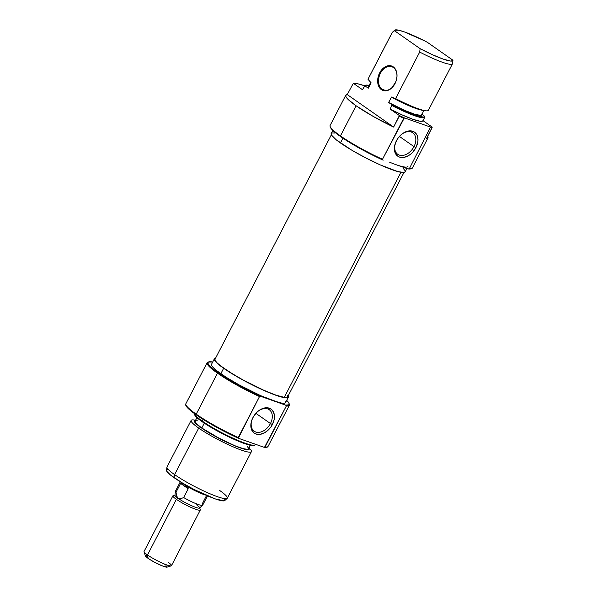 <?xml version="1.0" encoding="UTF-8"?>
<svg xmlns="http://www.w3.org/2000/svg" width="597" height="597" viewBox="0 0 597 597"><rect width="100%" height="100%" fill="white"/><g stroke="black" fill="none" stroke-linecap="round" stroke-linejoin="round"><path stroke-width="0.9" d="M393.371 67.528A12.35 8.761 -70.6 0 0 380.431 73.274A12.35 8.761 -70.6 0 0 382.11 89.251L381.416 89.647A12.962 9.201 109.4 0 1 379.655 72.871A12.962 9.201 109.4 0 1 393.236 66.842L393.371 67.528A12.35 8.761 109.4 0 1 395.565 82.423A12.35 8.761 109.4 0 1 383.64 90.035A12.35 8.761 109.4 0 1 382.11 89.251A12.35 8.761 109.4 0 1 379.916 74.356A12.35 8.761 109.4 0 1 391.841 66.745A12.35 8.761 109.4 0 1 393.371 67.528L393.236 66.842L391.632 66.013L387.983 65.782L386.08 66.379L382.498 68.916L378.647 75.2L377.662 80.11L378.155 84.737L380.035 88.378L383.028 90.475L384.804 90.834L388.58 90.11L392.162 87.572L396.012 81.289L396.998 76.379L396.938 73.983L395.729 69.767L393.236 66.842A12.962 9.201 109.4 0 1 395.005 83.617A12.962 9.201 109.4 0 1 381.416 89.647L382.11 89.251L385.319 90.378L382.11 89.251A12.35 8.761 -70.6 0 0 395.05 83.505A12.35 8.761 -70.6 0 0 393.371 67.528M410.729 168.869L411.549 168.623A46.305 6.336 -152.6 0 1 409.318 168.735L408.072 168.936A45.685 6.254 27.4 0 0 410.729 168.869A45.685 6.254 27.4 0 0 411.087 168.72M345.745 95.296L330.126 125.43A46.305 6.336 27.4 0 0 340.462 135.9A46.305 6.336 -152.6 0 1 330.119 126.407L330.387 127.221A45.685 6.254 27.4 0 0 340.588 136.586L340.462 135.9L356.081 105.766A46.305 6.336 -152.6 0 1 345.745 95.296A46.305 6.336 -152.6 0 1 347.253 94.587L353.32 83.296A46.081 6.306 -152.6 0 1 364.648 85.811L358.028 83.856L353.32 83.296L362.558 89.759L364.864 85.826A33.73 4.619 -152.6 0 1 365.073 85.416A33.73 4.619 -152.6 0 1 369.118 85.431M413.982 146.623A13.119 9.067 125 0 0 413.228 133.146A13.119 9.067 125 0 0 400.52 135.288A13.119 9.067 -55 0 1 412.788 132.803A13.119 9.067 -55 0 1 413.982 146.623L399.423 136.429L413.982 146.623A13.119 9.067 -55 0 1 397.744 154.295A13.119 9.067 -55 0 1 395.878 141.914A13.119 9.067 125 0 0 399.833 155.257A13.119 9.067 125 0 0 413.982 146.623L415.922 147.623L413.982 146.623M396.43 140.758A14.664 10.134 -55 0 1 400.691 135.123A14.664 10.134 -55 0 1 415.012 132.504A14.664 10.134 -55 0 1 415.922 147.623L417.743 142.429L417.997 139.877L417.154 135.377L414.639 132.213L410.833 130.87L408.624 130.959L404.012 132.646L401.788 134.168L397.923 138.31L396.43 140.758L394.617 145.952L394.565 150.884L395.207 153.004L397.721 156.168L399.497 157.086L403.736 157.414L408.341 155.735L410.572 154.205L412.624 152.295L415.922 147.623A14.664 10.134 -55 0 1 400.02 157.25A14.664 10.134 -55 0 1 395.781 142.138A14.664 10.134 -55 0 1 396.43 140.758M332.775 130.377L331.141 133.534A41.671 5.701 27.4 0 0 340.439 142.952L342.917 138.183L340.439 142.952A41.671 5.701 27.4 0 0 380.102 164.832A41.671 5.701 27.4 0 0 405.139 171.891L406.885 168.518M407.952 166.459A41.671 5.701 -152.6 0 1 395.624 164.548L389.744 162.317M427.967 137.914A46.305 6.336 -152.6 0 0 427.668 136.273L428.049 137.653L426.459 138.616L432.213 127.101L423.004 120.654L432.213 127.101A46.081 6.306 -152.6 0 1 430.504 127.071L409.318 168.735A46.305 6.336 27.4 0 0 412.348 168.048L427.967 137.914A46.305 6.336 -152.6 0 1 426.459 138.616L432.086 127.758A46.305 6.336 -152.6 0 1 430.571 127.736A46.305 6.336 27.4 0 0 432.086 127.758L432.213 127.101A46.081 6.306 -152.6 0 1 430.504 127.071L409.318 168.735L408.072 168.936L411.251 168.615M394.714 30.186L392.319 32.372A33.954 4.649 27.4 0 0 392.11 32.753L394.505 30.731A32.835 4.492 -152.6 0 1 394.714 30.186A32.835 4.492 -152.6 0 1 427.333 42.29L452.944 60.222L452.81 60.685L450.437 61.043L443.161 59.081L432.415 54.693L420.124 48.663L419.698 52.066L395.587 98.587A33.954 4.649 27.4 0 0 428.347 110.341L452.466 63.819A33.954 4.649 -152.6 0 1 419.698 52.066A33.954 4.649 27.4 0 0 452.526 63.625A33.954 4.649 -152.6 0 1 452.466 63.819M428.415 110.146A33.954 4.649 -152.6 0 1 425.28 110.736A33.954 4.649 -152.6 0 1 395.587 98.587L419.698 52.066L420.124 48.663L394.505 30.731L394.647 30.26L398.423 30.141L404.288 31.865L424.228 40.678L427.333 42.29L452.944 60.222A32.835 4.492 -152.6 0 1 452.944 60.364A32.835 4.492 -152.6 0 1 420.124 48.663L394.505 30.731L392.11 32.753L367.991 79.274L371.095 82.789L367.991 79.274L392.11 32.753A33.954 4.649 -152.6 0 1 392.169 32.566L368.058 79.088A33.954 4.649 27.4 0 0 367.991 79.274A33.954 4.649 -152.6 0 1 368.17 78.923M421.475 114.042L421.669 114.691L420.885 115.4L414.967 114.355L404.482 110.311L388.647 102.475L392.065 104.871A33.73 4.619 -152.6 0 0 424.892 116.43L424.803 117.109A33.954 4.649 -152.6 0 1 424.743 117.296A33.954 4.649 -152.6 0 1 391.983 105.55A33.954 4.649 27.4 0 0 424.803 117.109L424.892 116.43L421.922 114.355L424.892 116.43L424.131 117.102L418.997 116.422L414.848 115.109L404.236 110.796L392.065 104.871L388.647 102.475L391.46 97.05L395.587 98.587L391.46 97.05L388.647 102.475A30.096 4.119 27.4 0 0 421.601 114.982L423.907 110.52M330.328 127.004L331.425 128.922L335.895 133.101L349.491 142.385L365.871 151.675L383.184 160.168L382.49 159.287L404.37 117.87A46.081 6.306 -152.6 0 1 399.386 115.542L399.259 116.199A46.305 6.336 27.4 0 0 403.744 118.288A46.305 6.336 -152.6 0 1 399.259 116.199L393.632 127.057A46.305 6.336 -152.6 0 1 356.081 105.766L340.462 135.9A46.305 6.336 27.4 0 0 382.49 159.287L403.744 118.288L404.37 117.87L430.504 127.071L404.37 117.87A46.081 6.306 -152.6 0 1 399.386 115.542L390.147 109.079L392.065 104.871L390.147 109.079A33.954 4.649 27.4 0 0 422.915 120.825L424.743 117.296M346.133 94.901L345.842 96.535L348.133 99.445L356.081 105.766L373.155 116.385L393.632 127.057L399.386 115.542L390.147 109.079L402.288 114.975L412.87 119.273L420.161 121.273L422.176 121.288L422.974 120.639M365.073 85.416L364.595 85.856A33.954 4.649 27.4 0 0 364.386 86.229A33.954 4.649 -152.6 0 1 364.446 86.043L362.618 89.572A33.954 4.649 27.4 0 0 362.558 89.759L353.32 83.296L347.253 94.587L393.632 127.057L347.253 94.587M422.325 110.266L410.766 106.49L392.244 97.595A30.872 4.224 27.4 0 0 422.31 110.266L425.28 110.736M370.968 81.849L368.155 87.274A30.096 4.119 27.4 0 0 368.282 88.214L371.095 82.789L368.282 88.214L364.864 85.826L365.625 85.155L369.118 85.423M368.289 87.11L368.282 88.214L364.864 85.826L362.558 89.759M400.557 166.123L408.072 168.936L395.624 164.548M334.745 133.019L332.238 132.93L331.111 133.601L331.402 135.004L336.163 139.773L351.991 150.31L365.998 158.026L380.334 164.936L397.736 171.555L404.042 172.488L405.169 171.817L404.878 170.414L403.169 168.332M452.526 63.625L452.623 62.857M382.49 159.287A46.305 6.336 -152.6 0 1 340.462 135.9L340.588 136.586A45.685 6.254 27.4 0 0 383.184 160.168L382.49 159.287M331.328 134.855L215.024 359.215A40.902 5.597 27.4 0 0 242.143 379.468A40.902 5.597 27.4 0 0 284.276 397.386L400.953 172.302L284.276 397.386L286.672 397.438L287.702 396.736L287.344 395.326M214.98 359.342L215.338 360.752L217.084 362.834L220.151 365.498L229.711 372.147L242.561 379.699L263.665 390.199L275.836 395.087L284.276 397.386A40.902 5.597 27.4 0 0 287.65 396.863L403.953 172.503M208.749 361.879L207.935 362.133A46.305 6.336 27.4 0 0 217.472 373.17L196.219 414.169A46.305 6.336 -152.6 0 1 185.794 404.005L185.712 404.654A46.081 6.306 27.4 0 0 196.092 414.766L196.219 414.169A46.305 6.336 27.4 0 0 238.248 437.549L259.501 396.557L260.755 396.356A45.685 6.254 -152.6 0 1 218.159 372.774L217.472 373.17A46.305 6.336 27.4 0 0 259.501 396.557A46.305 6.336 -152.6 0 1 217.472 373.17L218.159 372.774A45.685 6.254 -152.6 0 1 208.749 361.879A45.685 6.254 -152.6 0 1 212.704 362.013L208.353 362.051L207.898 363.192L208.995 365.11L213.472 369.289L222.345 375.595L232.226 381.655L249.27 390.871L260.755 396.356L273.195 400.736A41.671 5.701 27.4 0 0 285.523 402.647L288.336 397.214A41.671 5.701 -152.6 0 1 263.307 390.162A41.671 5.701 -152.6 0 1 223.644 368.282L220.83 373.715A41.671 5.701 27.4 0 0 273.195 400.736L281.918 403.162L284.426 403.251L285.553 402.579L285.262 401.177M252.344 418.825A13.119 9.067 125 0 0 256.292 432.168A13.119 9.067 125 0 0 270.448 423.534L272.389 424.534A14.664 10.134 -55 0 1 256.479 434.161A14.664 10.134 -55 0 1 252.247 419.049A14.664 10.134 -55 0 1 252.897 417.669L251.777 420.251L250.822 425.415L251.673 429.915L254.188 433.079L255.956 433.997L260.195 434.325L264.807 432.646L269.09 429.206L270.896 426.982L272.389 424.534L274.202 419.34L274.262 414.408L272.545 410.497L271.098 409.124L267.299 407.781L265.09 407.87L260.479 409.557L258.255 411.079L256.195 412.997L252.897 417.669A14.664 10.134 -55 0 1 257.15 412.034A14.664 10.134 -55 0 1 271.478 409.415A14.664 10.134 -55 0 1 272.389 424.534L270.448 423.534A13.119 9.067 -55 0 1 254.203 431.206A13.119 9.067 -55 0 1 252.344 418.825M255.882 413.34L270.448 423.534L255.882 413.34M248.986 447.981A33.954 4.649 -152.6 0 1 251.419 451.668A33.954 4.649 -152.6 0 1 231.024 445.914A33.954 4.649 -152.6 0 1 198.711 428.094L201.271 427.825L214.883 436.153L235.711 446.19L246.524 449.638L249.218 449.205L248.942 448.071A30.872 4.224 -152.6 0 1 233.502 445.272A30.872 4.224 -152.6 0 1 201.271 427.825L198.711 428.094A33.954 4.649 27.4 0 0 236.375 448.205A33.954 4.649 27.4 0 0 249.979 448.929L249.009 447.937M194.629 414.154L196.249 416.975L202.182 421.728L202.316 421.131A33.954 4.649 -152.6 0 1 194.659 413.751A33.954 4.649 27.4 0 0 202.316 421.131L203.189 419.445L202.182 421.728A33.73 4.619 27.4 0 0 233.569 439.108A33.73 4.619 27.4 0 0 254.404 445.332L254.882 444.892A33.954 4.649 -152.6 0 1 233.912 438.631A33.954 4.649 -152.6 0 1 202.316 421.131A33.954 4.649 27.4 0 0 234.636 438.952A33.954 4.649 27.4 0 0 255.031 444.705L255.292 444.198M211.495 364.357L211.793 365.76L213.495 367.849L216.547 370.536L226.173 377.274L239.203 384.953L260.717 395.692L285.642 405.124L286.329 406.005A46.305 6.336 27.4 0 0 289.358 404.341L289.097 403.527A45.685 6.254 -152.6 0 0 286.702 400.371L288.709 402.736L289.187 403.975L288.829 404.803L285.642 405.124L286.329 406.005L264.449 447.422A46.081 6.306 27.4 0 0 267.426 447.011L264.449 447.422L238.315 438.22L264.449 447.422L265.083 447.004A46.305 6.336 27.4 0 0 268.105 446.317L289.351 405.318A46.305 6.336 -152.6 0 1 286.329 406.005L265.083 447.004A46.305 6.336 -152.6 0 0 267.904 446.571L267.426 447.011M195.57 420.228L194.197 420.012A33.954 4.649 27.4 0 0 198.711 428.094A33.954 4.649 -152.6 0 1 191.13 420.415L167.018 466.936A33.954 4.649 27.4 0 0 174.593 474.615L198.711 428.094L174.593 474.615L173.936 477.593A32.835 4.492 27.4 0 0 204.48 494.51A32.835 4.492 27.4 0 0 224.763 500.562L227.166 498.376A33.954 4.649 -152.6 0 1 206.189 492.107A33.954 4.649 -152.6 0 1 174.593 474.615A33.954 4.649 27.4 0 0 206.913 492.435A33.954 4.649 27.4 0 0 227.308 498.189L251.419 451.668M219.726 490.51A33.954 4.649 -152.6 0 1 227.166 498.376M288.157 395.893A41.671 5.701 -152.6 0 1 288.336 397.214M207.137 362.7L185.883 403.699A46.305 6.336 27.4 0 0 196.219 414.169L217.472 373.17A46.305 6.336 -152.6 0 1 207.137 362.7A46.305 6.336 -152.6 0 1 208.39 362.028M195.047 421.251L196.488 423.766L201.786 428.004L204.293 423.161L201.786 428.004A30.096 4.119 27.4 0 0 230.427 443.802A30.096 4.119 27.4 0 0 248.509 448.899L250.367 445.325M191.13 420.415A33.954 4.649 -152.6 0 1 195.547 420.281M201.271 427.825L194.577 421.937L194.361 420.892L195.503 420.363A30.872 4.224 -152.6 0 0 201.271 427.825M197.674 420.833L195.861 420.766M196.92 417.624L195.07 421.198A30.096 4.119 27.4 0 0 201.786 428.004L220.241 438.892L235.36 445.907L243.166 448.66L247.718 449.34L248.531 448.854L248.322 447.84L247.091 446.332M194.667 413.676L194.585 414.325A33.73 4.619 27.4 0 0 202.182 421.728L217.054 430.825L234.472 439.511L248.561 444.869L253.658 445.631L254.576 445.086M185.771 404.415L186.092 405.967L189.488 409.684L204.905 420.512L226.89 432.728L238.315 438.22L238.248 437.549A46.305 6.336 -152.6 0 1 196.219 414.169L196.092 414.766A46.081 6.306 27.4 0 0 238.315 438.22L259.501 396.557L260.755 396.356L285.642 405.124A45.685 6.254 -152.6 0 0 289.097 403.527M289.179 403.908A46.305 6.336 -152.6 0 1 289.351 405.318M214.345 358.864L211.525 364.289A41.671 5.701 27.4 0 0 220.83 373.715L223.644 368.282A41.671 5.701 -152.6 0 1 214.345 358.864A41.671 5.701 -152.6 0 1 215.532 358.245L214.308 358.931L214.607 360.334L219.36 365.103L235.196 375.64L249.203 383.356L263.531 390.259L276.008 395.311L284.732 397.729L287.239 397.818L288.366 397.147L288.075 395.744M167.473 469.69L166.578 470.22L166.809 471.324L170.563 475.085L183.033 483.383L194.07 489.465L215.189 498.883L224.039 500.861L224.927 500.331L224.696 499.226M174.593 474.615A33.954 4.649 -152.6 0 1 166.944 467.16L166.541 470.384A32.835 4.492 27.4 0 0 173.936 477.593L174.593 474.615M256.979 412.206A13.119 9.067 -55 0 1 269.254 409.714A13.119 9.067 -55 0 1 270.448 423.534A13.119 9.067 125 0 0 269.695 410.057A13.119 9.067 125 0 0 256.979 412.199M184.092 484.376A15.432 2.112 27.4 0 0 205.786 495.092L193.555 489.958L181.951 482.742A15.432 2.112 27.4 0 0 184.092 484.376M146.459 555.456L145.713 555.426L145.467 556.046L148.146 558.396L147.504 554.964L148.146 558.396A12.35 1.687 27.4 0 0 159.168 564.553A12.35 1.687 27.4 0 0 167.1 567.128L171.197 565.866A15.432 2.112 -152.6 0 1 161.28 562.65A15.432 2.112 -152.6 0 1 147.504 554.964A15.432 2.112 27.4 0 0 162.19 563.061A15.432 2.112 27.4 0 0 171.466 565.68L200.308 510.025A15.432 2.112 -152.6 0 1 191.04 507.413A15.432 2.112 -152.6 0 1 176.346 499.308L147.504 554.964L176.346 499.308A15.432 2.112 27.4 0 0 191.928 507.801A15.432 2.112 27.4 0 0 200.316 509.696L199.644 507.659A13.888 1.903 -152.6 0 1 192.1 505.957A13.888 1.903 -152.6 0 1 178.078 498.308L176.346 499.308L178.078 498.308L176.518 495.704L176.048 492.212L180.6 483.428L182.279 483.466L184.174 484.406L188.227 488.764L183.667 497.547L180.801 498.689L178.078 498.308A13.888 1.903 27.4 0 0 191.003 505.472A13.888 1.903 27.4 0 0 199.585 508.032L202.614 505.263A15.313 2.097 -152.6 0 1 183.667 497.547L180.801 498.689L178.078 498.308A13.888 1.903 -152.6 0 1 175.22 495.003L173.167 495.629A15.432 2.112 27.4 0 0 176.346 499.308A15.432 2.112 -152.6 0 1 172.906 495.816L144.056 551.471A15.432 2.112 27.4 0 0 147.504 554.964A15.432 2.112 -152.6 0 1 144.056 551.8L145.384 555.867A12.35 1.687 27.4 0 0 148.146 558.396L153.593 561.732L161.921 565.747L166.988 567.15L166.735 565.919M168.018 562.187A15.432 2.112 -152.6 0 1 171.197 565.866M196.54 504.816A13.888 1.903 -152.6 0 1 199.644 507.659M180.331 481.757L175.496 491.085A15.313 2.097 27.4 0 0 176.048 492.212A15.313 2.097 -152.6 0 1 175.466 491.189L174.951 495.264A13.888 1.903 27.4 0 0 178.078 498.308L176.518 495.704L176.048 492.212L180.6 483.428L188.227 488.764L183.667 497.547A15.313 2.097 27.4 0 0 202.681 505.181L207.517 495.853M206.592 495.45L202.137 504.055A15.313 2.097 -152.6 0 1 202.614 505.263M165.824 565.12L164.556 564.18M180.6 483.428L182.279 483.466L184.174 484.406L188.227 488.764L180.6 483.428M452.944 60.364L452.63 62.842M395.968 141.713L395.781 142.138M252.427 418.624L252.247 419.049"/></g></svg>
